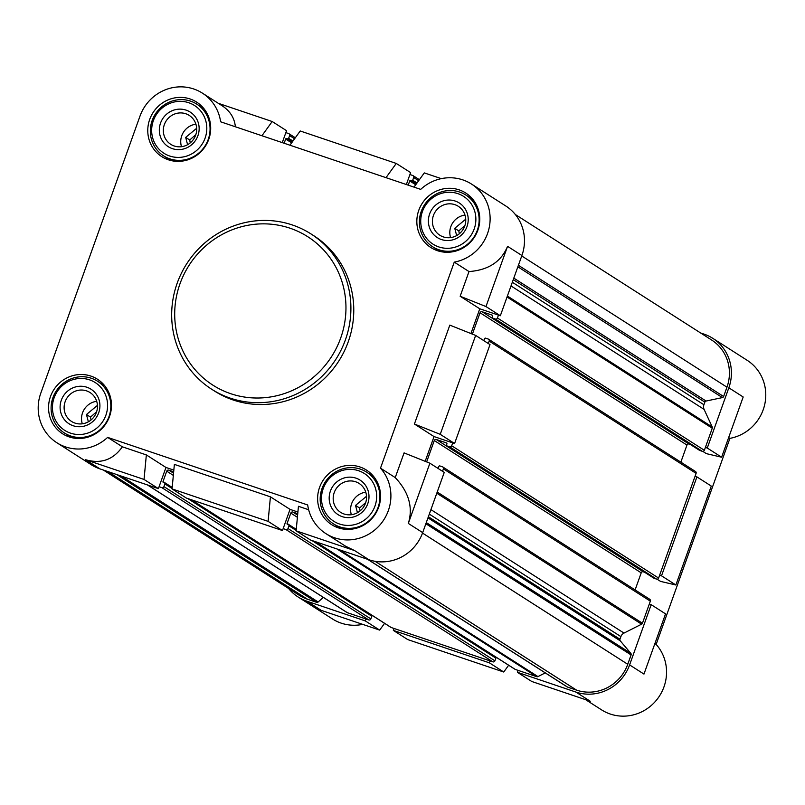 <?xml version="1.0" encoding="UTF-8"?>
<svg xmlns="http://www.w3.org/2000/svg" width="805" height="805" viewBox="0 0 805 805"><rect width="100%" height="100%" fill="white"/><g stroke="black" fill="none" stroke-linecap="round" stroke-linejoin="round"><path stroke-width="1.21" d="M365.762 492.187A17.157 16.482 -57.4 0 0 351.362 514.717M357.45 512.705L355.528 505.409L366.517 496.293M464.988 215.076A17.157 16.482 -57.4 0 0 450.589 237.606M456.666 235.593L454.745 228.298L465.733 219.191M195.917 124.181A17.157 16.482 -57.4 0 0 181.507 146.711M187.595 144.699L185.673 137.403L196.662 128.287M96.691 401.293A17.157 16.482 -57.4 0 0 82.291 423.812M88.379 421.8L86.447 414.515L97.445 405.398M284.145 143.25L285.664 139.024A0.815 0.785 122.6 0 1 286.681 138.51L287.616 138.822A0.815 0.785 122.6 0 0 288.643 138.309L289.609 135.612A1.64 1.57 122.6 0 0 288.663 133.57L285.856 132.624L286.55 130.692L272.191 121.515L261.927 135.743M56.843 442.73A43.017 41.327 122.6 0 1 40.773 393.232L139.99 116.121A43.017 41.327 122.6 0 1 202.397 93.139A43.017 41.327 122.6 0 1 220.63 121.797L420.693 189.376A43.017 41.327 122.6 0 1 471.478 184.043A43.017 41.327 122.6 0 1 489.098 228.137A43.017 41.327 122.6 0 1 454.262 262.128L380.493 468.168A43.017 41.327 122.6 0 1 380.574 524.206A43.017 41.327 122.6 0 1 325.914 533.635A43.017 41.327 122.6 0 1 307.691 504.977L107.629 437.387A43.017 41.327 122.6 0 1 56.843 442.73L91.207 464.696A43.017 41.327 122.6 0 0 99.901 468.872L158.394 488.625L165.971 467.464L173.84 470.12M172.059 488.917L268.105 521.368L270.42 496.826L174.373 464.384L172.059 488.917L186.418 498.094L282.464 530.545L290.042 509.374L297.91 512.03M308.647 509.746L298.444 506.295L296.129 530.837L310.489 540.014L368.972 559.767A43.017 41.327 122.6 0 0 422.685 532.618L444.249 472.384L429.89 463.207L404.08 452.893L395.235 477.586C408.87 492.167 413.237 507.452 408.326 523.431L429.89 463.207M426.64 461.899L434.287 440.536A1.64 1.57 122.6 0 1 436.33 439.51L446.423 442.911A0.815 0.785 122.6 0 1 446.896 443.937L446.554 444.903A0.815 0.785 122.6 0 0 447.027 445.92L449.643 446.805A1.64 1.57 122.6 0 0 451.686 445.769L452.722 442.881L454.584 443.515L490.004 344.6L475.644 335.423L449.824 325.119L414.414 424.024L440.234 434.338L475.644 335.423M472.394 334.125L480.042 312.763A1.64 1.57 122.6 0 1 482.084 311.726L492.177 315.137A0.815 0.785 122.6 0 1 492.65 316.164L492.298 317.12A0.815 0.785 122.6 0 0 492.771 318.146L495.387 319.032A1.64 1.57 122.6 0 0 497.44 317.995L498.466 315.107L500.338 315.741L521.902 255.507L507.553 246.33C501.213 261.736 488.363 270.148 469.003 271.557L454.262 262.128M471.478 184.043L505.832 206.01A43.017 41.327 122.6 0 1 521.902 255.507M440.234 434.338L454.584 443.515M107.629 437.387L122.37 446.815C113.133 459.866 100.856 464.163 85.551 459.695L144.035 479.448L146.349 454.916L165.971 467.464M122.37 446.815L146.349 454.916M158.394 488.625L144.035 479.448M282.464 530.545L268.105 521.368M414.022 187.132L424.295 172.904L441.281 178.64M218.316 103.312L272.191 121.515M202.397 93.139L222.13 105.757C230.099 111.01 234.507 118.013 235.372 126.777M296.129 530.837L354.623 550.59L345.647 546.243L325.914 533.635M380.493 468.168L395.235 477.586M270.42 496.826L290.042 509.374M425.171 461.315L434.036 436.572L452.722 442.881M414.414 424.024L434.036 436.572M470.925 333.542L479.78 308.798L498.466 315.107M469.003 271.557L460.158 296.25L479.78 308.798M696.929 476.902L695.067 476.268L659.647 575.183L661.519 575.817L696.929 476.902L711.288 486.079L675.868 584.994L660.583 581.411L657.091 579.187M651.185 604.676L665.534 613.863L643.97 674.087L629.611 664.91L651.185 604.676L649.313 604.052L642.44 623.231A1.64 1.57 122.6 0 1 641.615 624.167L624.006 633.082A6.148 5.907 122.6 0 0 620.897 636.604L619.961 639.23A1.64 1.57 122.6 0 0 620.232 640.81L630.818 653.358A1.64 1.57 122.6 0 1 631.09 654.938L627.749 664.276A40.964 39.354 122.6 0 1 576.591 690.147L567.525 687.078A1.64 1.57 122.6 0 1 566.911 686.685M545.257 672.889L537.951 676.582A1.64 1.57 122.6 0 1 536.734 676.673L518.108 670.384L517.424 672.306L575.907 692.069A43.017 41.327 122.6 0 0 629.611 664.91M489.39 662.837L490.084 660.915L394.037 628.474L393.343 630.396L489.39 662.837L503.749 672.024L407.702 639.573L393.343 630.396M384.569 623.322L379.678 630.104L321.185 610.351L306.836 601.164L365.319 620.927L366.003 619.005L347.378 612.706A1.64 1.57 122.6 0 1 346.764 612.313M323.348 597.401L318.156 601.979A1.64 1.57 122.6 0 1 316.586 602.311L307.52 599.242A40.964 39.354 122.6 0 1 299.239 595.267L103.352 470.04M306.836 601.164A43.017 41.327 122.6 0 1 298.132 596.998A43.017 41.327 122.6 0 1 288.623 588.485M661.519 575.817L675.868 584.994M508.639 665.232L503.749 672.024M379.678 630.104L365.319 620.927M700.612 332.968L704.063 334.135A43.017 41.327 122.6 0 1 712.767 338.311A43.017 41.327 122.6 0 1 728.837 387.799L707.263 448.033L721.622 457.21L743.186 396.986L728.837 387.799M728.666 437.558L729.914 438.363L656.145 644.403A43.017 41.327 122.6 0 1 656.226 700.431A43.017 41.327 122.6 0 1 601.566 709.859L585.648 699.686M712.767 338.311L747.121 360.278A43.017 41.327 122.6 0 1 764.75 404.372A43.017 41.327 122.6 0 1 729.914 438.363M654.888 643.598L656.145 644.403M362.683 624.368A43.017 41.327 122.6 0 1 332.495 618.965L298.132 596.998M702.846 451.404L706.337 453.638L721.622 457.21M511.004 285.936L704.093 409.383L712.224 426.982A1.64 1.57 122.6 0 1 712.264 428.22L705.401 447.409L707.263 448.033M515.351 214.522L711.66 340.032A40.964 39.354 122.6 0 1 726.965 387.175L723.625 396.513A1.64 1.57 122.6 0 1 722.397 397.59L706.076 401.041A1.64 1.57 122.6 0 0 704.858 402.128L703.912 404.744A6.148 5.907 122.6 0 0 704.093 409.383M517.424 672.306L531.773 681.493L590.266 701.246L575.907 692.069M518.108 670.384L515.301 669.438A1.64 1.57 122.6 0 1 514.687 669.046M314.252 541.282L495.417 657.111A0.815 0.785 122.6 0 1 495.89 658.138L494.924 660.825A1.64 1.57 122.6 0 1 492.881 661.861L490.084 660.915M394.037 628.474L391.23 627.528A1.64 1.57 122.6 0 1 390.616 627.135M190.171 499.372L371.347 615.201A0.815 0.785 122.6 0 1 371.819 616.217L370.853 618.914A1.64 1.57 122.6 0 1 368.811 619.951L366.003 619.005M705.401 447.409L704.365 450.287A1.64 1.57 122.6 0 1 702.322 451.323L699.706 450.438A0.815 0.785 122.6 0 1 699.394 450.247M690.318 444.461L689.01 444.028A1.64 1.57 122.6 0 0 686.967 445.064L680.849 462.14M695.158 471.338A1.64 1.57 122.6 0 1 696.094 473.38L695.067 476.268M659.647 575.183L658.611 578.071A1.64 1.57 122.6 0 1 656.568 579.107L653.952 578.221A0.815 0.785 122.6 0 1 653.64 578.02M644.563 572.244L643.265 571.802A1.64 1.57 122.6 0 0 641.213 572.838L635.105 589.924M649.404 599.121A1.64 1.57 122.6 0 1 650.349 601.164L649.313 604.052M482.849 340.032L483.221 340.153A0.815 0.785 122.6 0 0 484.238 339.64L484.59 338.674A0.815 0.785 122.6 0 1 485.606 338.16L488.222 339.046A1.64 1.57 122.6 0 1 489.168 341.089L488.303 343.514M437.095 467.806L437.467 467.936A0.815 0.785 122.6 0 0 438.494 467.413L438.836 466.457A0.815 0.785 122.6 0 1 439.852 465.934L442.468 466.82A1.64 1.57 122.6 0 1 443.414 468.862L442.549 471.287M297.749 513.701L292.849 512.05L297.619 515.099M283.149 528.623L285.956 529.569A1.64 1.57 122.6 0 0 287.999 528.533L288.965 525.836A0.815 0.785 122.6 0 0 288.492 524.82L287.556 524.498A0.815 0.785 122.6 0 1 287.083 523.481L290.806 513.087A1.64 1.57 122.6 0 1 292.849 512.05M173.679 471.79L168.778 470.14L173.548 473.179M159.078 486.703L161.886 487.649A1.64 1.57 122.6 0 0 163.928 486.612L164.894 483.926A0.815 0.785 122.6 0 0 164.421 482.899L163.485 482.587A0.815 0.785 122.6 0 1 163.013 481.561L166.736 471.167A1.64 1.57 122.6 0 1 168.778 470.14M408.216 185.17L409.735 180.944A0.815 0.785 122.6 0 1 410.751 180.421L411.687 180.733A0.815 0.785 122.6 0 0 412.713 180.219L413.679 177.523A1.64 1.57 122.6 0 0 412.734 175.48L409.926 174.534L410.62 172.612L396.261 163.435L385.998 177.664M310.931 233.893L313.809 235.734A92.172 88.56 122.6 0 1 344.047 351.704A92.172 88.56 122.6 0 1 233.148 399.984A92.172 88.56 122.6 0 1 214.512 391.039L211.635 389.207A92.172 88.56 -57.4 0 0 335.896 359.251A92.172 88.56 -57.4 0 0 310.931 233.893A92.172 88.56 -57.4 0 0 292.296 224.957A92.172 88.56 -57.4 0 0 181.397 273.237A92.172 88.56 -57.4 0 0 211.635 389.207M190.121 98.975A32.361 31.093 -57.4 0 0 151.179 115.93A32.361 31.093 -57.4 0 0 161.795 156.643A32.361 31.093 -57.4 0 0 205.426 146.128A32.361 31.093 -57.4 0 0 196.662 102.114A32.361 31.093 -57.4 0 0 190.121 98.975M459.192 189.879A32.361 31.093 -57.4 0 0 420.25 206.825A32.361 31.093 -57.4 0 0 430.876 247.548A32.361 31.093 -57.4 0 0 474.497 237.032A32.361 31.093 -57.4 0 0 465.733 193.019A32.361 31.093 -57.4 0 0 459.192 189.879M359.976 466.981A32.361 31.093 -57.4 0 0 321.034 483.936A32.361 31.093 -57.4 0 0 331.65 524.659A32.361 31.093 -57.4 0 0 375.281 514.133A32.361 31.093 -57.4 0 0 366.517 470.12A32.361 31.093 -57.4 0 0 359.976 466.981M90.895 376.086A32.361 31.093 -57.4 0 0 51.963 393.041A32.361 31.093 -57.4 0 0 62.579 433.754A32.361 31.093 -57.4 0 0 106.21 423.239A32.361 31.093 -57.4 0 0 97.445 379.225A32.361 31.093 -57.4 0 0 90.895 376.086M460.158 296.25L485.978 306.554L507.553 246.33M485.978 306.554L500.338 315.741M289.951 145.212L300.215 130.984L396.261 163.435M282.273 142.626L285.856 132.624M406.354 184.536L409.926 174.534M91.307 378.239A30.721 29.523 -57.4 0 0 54.338 394.329A30.721 29.523 -57.4 0 0 64.42 432.989A30.721 29.523 -57.4 0 0 105.837 423.007A30.721 29.523 -57.4 0 0 97.516 381.218A30.721 29.523 -57.4 0 0 91.307 378.239M89.556 379.849A28.356 27.249 -57.4 0 0 52.838 412.241A28.356 27.249 -57.4 0 0 97.647 427.385A28.356 27.249 -57.4 0 0 89.556 379.849M86.9 387.245A20.487 19.682 -57.4 0 0 60.385 410.651A20.487 19.682 -57.4 0 0 92.746 421.579A20.487 19.682 -57.4 0 0 86.9 387.245M190.523 101.128A30.721 29.523 -57.4 0 0 153.554 117.218A30.721 29.523 -57.4 0 0 163.636 155.878A30.721 29.523 -57.4 0 0 205.064 145.896A30.721 29.523 -57.4 0 0 196.742 104.107A30.721 29.523 -57.4 0 0 190.523 101.128M188.773 102.738A28.356 27.249 -57.4 0 0 152.054 135.129A28.356 27.249 -57.4 0 0 196.863 150.273A28.356 27.249 -57.4 0 0 188.773 102.738M186.126 110.134A20.487 19.682 -57.4 0 0 159.601 133.539A20.487 19.682 -57.4 0 0 191.972 144.467A20.487 19.682 -57.4 0 0 186.126 110.134M459.595 192.023A30.721 29.523 -57.4 0 0 422.635 208.123A30.721 29.523 -57.4 0 0 432.708 246.783A30.721 29.523 -57.4 0 0 474.135 236.791A30.721 29.523 -57.4 0 0 465.813 195.011A30.721 29.523 -57.4 0 0 459.595 192.023M457.844 193.633A28.356 27.249 -57.4 0 0 421.126 226.034A28.356 27.249 -57.4 0 0 465.934 241.168A28.356 27.249 -57.4 0 0 457.844 193.633M455.197 201.039A20.487 19.682 -57.4 0 0 428.673 224.434A20.487 19.682 -57.4 0 0 461.044 235.372A20.487 19.682 -57.4 0 0 455.197 201.039M360.378 469.134A30.721 29.523 -57.4 0 0 323.409 485.234A30.721 29.523 -57.4 0 0 333.491 523.884A30.721 29.523 -57.4 0 0 374.909 513.902A30.721 29.523 -57.4 0 0 366.587 472.112A30.721 29.523 -57.4 0 0 360.378 469.134M358.627 470.744A28.356 27.249 -57.4 0 0 321.909 503.145A28.356 27.249 -57.4 0 0 366.718 518.279A28.356 27.249 -57.4 0 0 358.627 470.744M355.971 478.15A20.487 19.682 -57.4 0 0 329.456 501.545A20.487 19.682 -57.4 0 0 361.817 512.483A20.487 19.682 -57.4 0 0 355.971 478.15M86.558 390.868A17.157 16.482 -57.4 0 0 65.919 399.854A17.157 16.482 -57.4 0 0 71.544 421.438A17.157 16.482 -57.4 0 0 94.678 415.863A17.157 16.482 -57.4 0 0 90.029 392.538A17.157 16.482 -57.4 0 0 86.558 390.868M355.629 481.772A17.157 16.482 -57.4 0 0 334.991 490.758A17.157 16.482 -57.4 0 0 340.616 512.342A17.157 16.482 -57.4 0 0 363.749 506.768A17.157 16.482 -57.4 0 0 359.1 483.433A17.157 16.482 -57.4 0 0 355.629 481.772M454.855 204.661A17.157 16.482 -57.4 0 0 434.207 213.647A17.157 16.482 -57.4 0 0 439.842 235.231A17.157 16.482 -57.4 0 0 462.966 229.656A17.157 16.482 -57.4 0 0 458.327 206.322A17.157 16.482 -57.4 0 0 454.855 204.661M185.784 113.757A17.157 16.482 -57.4 0 0 165.136 122.742A17.157 16.482 -57.4 0 0 170.771 144.337A17.157 16.482 -57.4 0 0 193.894 138.762A17.157 16.482 -57.4 0 0 189.245 115.427A17.157 16.482 -57.4 0 0 185.784 113.757M91.005 420.009L90.512 417.111L86.447 414.515M90.512 417.111L96.63 411.717M190.232 142.898L189.739 140L185.673 137.403M189.739 140L195.846 134.606M459.303 233.802L458.81 230.904L454.745 228.298M458.81 230.904L464.928 225.501M360.087 510.903L359.583 508.005L355.528 505.409M359.583 508.005L365.701 502.612M289.961 228.187A88.077 84.616 -57.4 0 0 175.933 328.802A88.077 84.616 -57.4 0 0 315.097 375.814A88.077 84.616 -57.4 0 0 289.961 228.187M422.685 532.618L408.326 523.431M99.901 468.872L85.551 459.695M368.972 559.767L354.623 550.59M521.741 255.96L726.965 387.175M518.4 265.298L723.625 396.513M517.856 266.817L722.397 397.59M513.811 278.117L706.076 401.041M513.268 279.637L704.858 402.128M512.322 282.253L703.912 404.744M507.392 296.029L712.224 426.982M507.039 297.015L712.264 428.22M497.44 317.995L704.365 450.287M495.387 319.032L702.322 451.323M492.771 318.146L699.706 450.438M482.084 311.726L689.01 444.028M480.042 312.763L686.967 445.064M489.168 341.089L696.094 473.38M451.686 445.769L658.611 578.071M449.643 446.805L656.568 579.107M447.027 445.92L653.952 578.221M436.33 439.51L643.265 571.802M434.287 440.536L641.213 572.838M443.414 468.862L650.349 601.164M437.216 492.026L642.44 623.231M436.793 493.224L641.615 624.167M430.917 509.625L624.006 633.082M429.307 514.113L620.897 636.604M428.371 516.74L619.961 639.23M427.958 517.887L620.232 640.81M426.278 522.586L630.818 653.358M425.865 523.733L631.09 654.938M422.514 533.071L627.749 664.276M375.09 561.306L576.591 690.147M367.754 559.354L567.525 687.078M339.851 549.936L537.951 676.582M336.963 548.95L536.734 676.673M315.53 541.715L515.301 669.438M290.806 513.087L297.407 517.303M287.083 523.481L296.27 529.348M288.804 525.011L296.23 529.76L288.663 524.89M288.965 525.836L296.17 530.445M311.857 540.477L495.89 658.138M287.999 528.533L494.924 660.825M285.956 529.569L492.881 661.861M191.459 499.804L391.23 627.528M166.736 471.167L173.337 475.393M163.013 481.561L172.2 487.438M164.723 483.101L172.159 487.85L164.582 482.98M164.894 483.926L172.099 488.524M187.786 498.557L371.819 616.217M163.928 486.612L370.853 618.914M161.886 487.649L368.811 619.951M147.607 484.982L347.378 612.706M121.243 476.077L318.156 601.979M116.816 474.588L316.586 602.311M107.749 471.519L307.52 599.242M289.609 135.612L294.59 138.792M288.643 138.309L292.95 141.056M287.616 138.822L292.376 141.861M286.681 138.51L292.235 142.052M285.664 139.024L291.651 142.857M413.679 177.523L418.66 180.712M412.713 180.219L417.02 182.977M411.687 180.733L416.447 183.781M410.751 180.421L416.306 183.973M409.735 180.944L415.722 184.768M492.61 318.066L699.535 450.357M488.555 339.197L695.48 471.499M446.856 445.839L653.791 578.141M442.8 466.981L649.736 599.272M367.573 559.294L567.193 686.917M315.359 541.654L514.979 669.277M314.332 541.312L495.588 657.192M191.278 499.744L390.898 627.367M190.262 499.392L371.518 615.282M147.426 484.922L347.046 612.555M288.995 133.731L295.324 137.776M413.066 175.641L419.395 179.686M104.791 385.867L97.516 381.218M71.695 437.638L64.42 432.989M204.007 108.756L196.742 104.107M170.912 160.527L163.636 155.878M473.088 199.66L465.813 195.011M439.983 251.432L432.708 246.783M373.862 476.771L366.587 472.112M340.767 528.533L333.491 523.884"/></g></svg>
